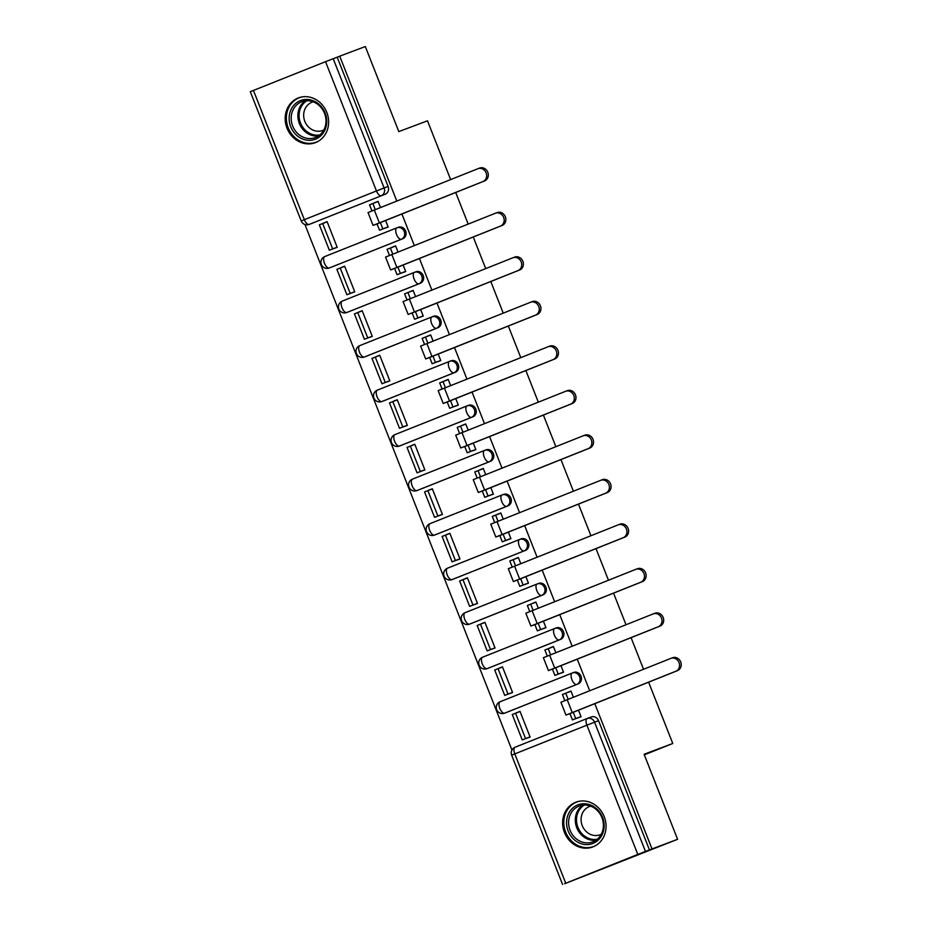 <?xml version="1.0" encoding="UTF-8"?>
<svg xmlns="http://www.w3.org/2000/svg" width="931" height="931" viewBox="0 0 931 931"><rect width="100%" height="100%" fill="white"/><g stroke="black" fill="none" stroke-linecap="round" stroke-linejoin="round"><path stroke-width="1.4" d="M330.517 267.511A6.133 5.481 -110.6 0 0 330.598 267.476A6.133 5.481 -110.6 0 0 330.691 267.441L402.797 238.708A6.133 5.481 -110.6 0 0 405.637 230.981A6.133 5.481 -110.6 0 0 398.387 227.269A6.133 5.481 -110.6 0 0 398.293 227.304L397.06 227.769M348.054 312.025A6.133 5.481 -110.6 0 0 348.136 311.99A6.133 5.481 -110.6 0 0 348.229 311.955L420.335 283.233A6.133 5.481 -110.6 0 0 423.174 275.495A6.133 5.481 -110.6 0 0 415.924 271.782A6.133 5.481 -110.6 0 0 415.831 271.817L414.598 272.283M365.58 356.55A6.133 5.481 -110.6 0 0 365.674 356.515A6.133 5.481 -110.6 0 0 365.767 356.48L437.873 327.747A6.133 5.481 -110.6 0 0 440.712 320.008A6.133 5.481 -110.6 0 0 433.462 316.296A6.133 5.481 -110.6 0 0 433.369 316.331L432.135 316.796M383.118 401.063A6.133 5.481 -110.6 0 0 383.211 401.028A6.133 5.481 -110.6 0 0 383.304 400.993L455.399 372.272A6.133 5.481 -110.6 0 0 458.25 364.533A6.133 5.481 -110.6 0 0 451 360.821A6.133 5.481 -110.6 0 0 450.907 360.856L449.673 361.321M400.656 445.577A6.133 5.481 -110.6 0 0 400.749 445.553A6.133 5.481 -110.6 0 0 400.842 445.518L472.936 416.785A6.133 5.481 -110.6 0 0 475.788 409.046A6.133 5.481 -110.6 0 0 468.537 405.334A6.133 5.481 -110.6 0 0 468.444 405.369L467.211 405.835M418.194 490.102A6.133 5.481 -110.6 0 0 418.287 490.067A6.133 5.481 -110.6 0 0 418.368 490.032L490.474 461.299A6.133 5.481 -110.6 0 0 493.325 453.56A6.133 5.481 -110.6 0 0 486.063 449.859A6.133 5.481 -110.6 0 0 485.982 449.882L484.748 450.348M435.731 534.615A6.133 5.481 -110.6 0 0 435.824 534.58A6.133 5.481 -110.6 0 0 435.906 534.545L508.012 505.824A6.133 5.481 -110.6 0 0 510.863 498.085A6.133 5.481 -110.6 0 0 503.601 494.373A6.133 5.481 -110.6 0 0 503.52 494.408L502.275 494.873M453.269 579.129A6.133 5.481 -110.6 0 0 453.35 579.105A6.133 5.481 -110.6 0 0 453.444 579.07L525.55 550.337A6.133 5.481 -110.6 0 0 528.389 542.598A6.133 5.481 -110.6 0 0 521.139 538.886A6.133 5.481 -110.6 0 0 521.046 538.921L519.812 539.386M470.807 623.654A6.133 5.481 -110.6 0 0 470.888 623.619A6.133 5.481 -110.6 0 0 470.981 623.584L543.087 594.851A6.133 5.481 -110.6 0 0 545.927 587.124A6.133 5.481 -110.6 0 0 538.677 583.411A6.133 5.481 -110.6 0 0 538.584 583.446L537.35 583.912M488.333 668.167A6.133 5.481 -110.6 0 0 488.426 668.132A6.133 5.481 -110.6 0 0 488.519 668.097L560.625 639.376A6.133 5.481 -110.6 0 0 563.464 631.637A6.133 5.481 -110.6 0 0 556.214 627.925A6.133 5.481 -110.6 0 0 556.121 627.96L554.888 628.425M505.87 712.692A6.133 5.481 -110.6 0 0 505.964 712.657A6.133 5.481 -110.6 0 0 506.057 712.622L578.151 683.889A6.133 5.481 -110.6 0 0 581.002 676.15A6.133 5.481 -110.6 0 0 573.752 672.438A6.133 5.481 -110.6 0 0 573.659 672.473L572.425 672.938M564.465 832.489A23.927 21.39 -110.6 0 0 592.756 846.966A23.927 21.39 -110.6 0 0 604.207 816.65A23.927 21.39 -110.6 0 0 575.917 802.185A23.927 21.39 -110.6 0 0 564.465 832.489M287.027 128.199A23.927 21.39 -110.6 0 0 315.33 142.676A23.927 21.39 -110.6 0 0 326.781 112.36A23.927 21.39 -110.6 0 0 298.479 97.883A23.927 21.39 -110.6 0 0 287.027 128.199M304.937 224.522L511.945 750.037M564.605 883.694L637.805 854.437L586.891 725.168L514.785 753.901L565.711 883.17M648.604 682.144L672.764 743.485L644.101 754.273L677.593 839.308L564.617 883.752M253.43 90.412L304.356 219.681L301.213 220.961L250.288 91.692L325.536 61.679L337.185 57.187L388.111 186.456A6.133 5.481 69.4 0 1 385.259 194.195L309.173 224.418A6.133 5.481 69.4 0 1 309.08 224.452L313.072 222.963A6.133 5.481 -110.6 0 0 313.153 222.928M450.639 179.578L427.492 120.809L398.817 131.585L365.313 46.55L339.734 56.174L396.792 201.026M677.593 839.308L652.014 848.932L594.758 703.592M589.684 690.721L577.22 659.078M572.158 646.207L559.682 614.565M554.62 601.682L542.156 570.04M537.082 557.169L524.619 525.526M519.545 512.655L507.081 481.013M502.007 468.13L489.543 436.488M484.469 423.617L472.005 391.974M466.931 379.103L454.468 347.449M449.405 334.578L436.93 302.936M431.868 290.065L419.404 258.422M414.33 245.54L401.866 213.897M455.701 192.449L468.165 224.092M473.239 236.963L485.703 268.605M490.777 281.488L503.24 313.13M508.314 326.001L520.778 357.644M525.852 370.515L538.316 402.157M543.39 415.04L555.854 446.682M560.928 459.553L573.391 491.196M578.454 504.067L590.917 535.721M595.991 548.592L608.455 580.234M613.529 593.105L625.993 624.748M631.067 637.63L643.53 669.273M337.185 57.187L339.734 56.174M649.466 849.945L598.54 720.675L586.891 725.168A6.133 2.746 -111.7 0 1 587.182 718.499L515.087 747.232A6.133 6.133 0 0 0 511.643 755.181L514.785 753.901A6.133 2.746 -111.7 0 1 515.087 747.232A6.133 2.746 -111.7 0 1 515.111 747.221L587.17 718.511A6.133 2.746 -111.7 0 1 587.205 718.499A6.133 5.481 69.4 0 1 587.298 718.464A6.133 5.481 69.4 0 1 594.548 722.165L645.474 851.446L652.014 848.932M645.474 851.446L637.805 854.437M573.38 697.214L570.959 691.058L567.13 692.571L570.982 691.128M526.236 738.423L530.111 737.038L519.998 711.354L516.181 712.878L520.033 711.435M508.698 693.898L512.585 692.524L502.461 666.84L498.644 668.365L502.496 666.91M559.659 673.59L563.534 672.217L560.916 665.572M555.842 652.701L553.421 646.533L549.593 648.057L553.445 646.614M491.161 649.384L495.048 647.999L484.923 622.315L481.106 623.84L484.958 622.397M542.121 629.077L545.997 627.703L543.378 621.058M538.316 608.187L535.884 602.02L532.055 603.544L535.907 602.089M473.635 604.871L477.51 603.486L467.385 577.802L463.568 579.326L467.42 577.872M524.584 584.552L528.459 583.178L525.84 576.545M520.778 563.662L518.346 557.494L514.529 559.019L518.381 557.576M456.097 560.346L459.972 558.972L449.859 533.288L446.03 534.801L449.882 533.358M507.046 540.038L510.933 538.665L508.314 532.02M503.24 519.149L500.808 512.981L496.991 514.506L500.843 513.051M438.559 515.832L442.434 514.447L432.321 488.763L428.493 490.288L432.345 488.845M489.508 495.513L493.395 494.152L490.777 487.507M485.703 474.635L483.27 468.468L479.453 469.992L483.305 468.537M421.021 471.307L424.897 469.934L414.784 444.25L410.955 445.774L414.807 444.32M471.97 451L475.857 449.626L473.239 442.981M468.165 430.11L465.733 423.942L461.916 425.467L465.768 424.024M403.484 426.794L407.359 425.409L397.246 399.736L393.429 401.249L397.281 399.806M454.433 406.486L458.32 405.113L455.701 398.468M450.627 385.597L448.207 379.429L444.378 380.954L448.23 379.499M385.946 382.28L389.833 380.895L379.708 355.211L375.891 356.736L379.743 355.293M436.907 361.961L440.782 360.6L438.164 353.955M433.09 341.072L430.669 334.916L426.84 336.428L430.692 334.985M368.408 337.755L372.295 336.382L362.171 310.698L358.354 312.222L362.206 310.768M419.369 317.448L423.244 316.075L420.626 309.429M415.563 296.558L413.131 290.391L409.314 291.915L413.155 290.472M350.882 293.242L354.758 291.857L344.633 266.173L340.816 267.697L344.668 266.254M401.831 272.934L405.707 271.561L403.1 264.916M398.026 252.045L395.594 245.877L391.776 247.402L395.628 245.947M333.345 248.728L337.22 247.343L327.107 221.659L323.278 223.184L327.13 221.729M384.294 228.409L388.18 227.036L385.562 220.403M644.31 754.82L672.764 743.485M577.185 718.104L581.072 716.742L578.454 710.097M380.488 207.52L378.056 201.352L374.239 202.877L378.091 201.433M598.54 720.675A6.133 5.481 -110.6 0 0 591.29 716.963A6.133 5.481 -110.6 0 0 591.197 716.998L587.391 718.429M670.948 658.345L672.426 657.798A6.901 6.168 69.4 0 1 672.519 657.752A6.901 6.168 69.4 0 1 680.712 661.988A6.901 6.168 69.4 0 1 677.477 670.634L675.813 671.263A6.901 6.168 -110.6 0 0 679.036 662.616A6.901 6.168 -110.6 0 0 670.855 658.38A6.901 6.168 -110.6 0 0 670.751 658.426L560.916 702.253L565.967 715.089L569.958 713.623L572.437 719.896L581.037 716.661M571.006 691.198L562.429 694.503L564.838 700.624M565.734 693.176L568.154 699.297M569.958 713.623L677.477 670.634M573.275 712.296L575.742 718.581L572.437 719.896M581.014 716.591L575.742 718.581M520.057 711.505L512.248 714.519L522.256 739.912L530.088 736.968M515.565 713.204L525.561 738.597L522.256 739.912M530.065 736.91L525.561 738.597M675.813 671.263L565.967 715.089M583.33 844.289A20.703 18.515 69.4 0 1 566.676 820.49A20.703 18.515 69.4 0 1 587.391 804.081A20.703 18.515 69.4 0 1 604.044 827.88A20.703 18.515 69.4 0 1 583.33 844.289M587.88 805.327A19.167 17.142 -110.6 0 0 579.257 806.002A19.167 17.142 -110.6 0 0 568.783 825.297A19.167 17.142 -110.6 0 0 584.133 842.567A19.167 17.142 -110.6 0 0 592.756 841.892A19.167 17.142 -110.6 0 0 603.23 822.597A19.167 17.142 -110.6 0 0 587.88 805.327M601.251 834.269A15.094 13.5 69.4 0 1 600.099 834.77A15.094 13.5 69.4 0 1 593.303 835.305A15.094 13.5 69.4 0 1 581.223 821.701A15.094 13.5 69.4 0 1 589.474 806.514A15.094 13.5 69.4 0 1 590.673 806.13M579.012 801.3A23.775 21.25 -110.6 0 0 576.999 801.94A23.775 21.25 -110.6 0 0 564.011 825.855A23.775 21.25 -110.6 0 0 583.039 847.268A23.775 21.25 -110.6 0 0 593.734 846.43A23.775 21.25 -110.6 0 0 595.665 845.581M305.903 139.999A20.703 18.515 69.4 0 1 289.25 116.189A20.703 18.515 69.4 0 1 309.965 99.78A20.703 18.515 69.4 0 1 326.618 123.59A20.703 18.515 69.4 0 1 305.903 139.999M310.454 101.037A19.167 17.142 -110.6 0 0 301.83 101.7A19.167 17.142 -110.6 0 0 291.356 120.995A19.167 17.142 -110.6 0 0 306.695 138.265A19.167 17.142 -110.6 0 0 315.318 137.59A19.167 17.142 -110.6 0 0 325.803 118.307A19.167 17.142 -110.6 0 0 310.454 101.037M323.825 129.968A15.094 13.5 69.4 0 1 322.673 130.48A15.094 13.5 69.4 0 1 315.877 131.003A15.094 13.5 69.4 0 1 303.797 117.411A15.094 13.5 69.4 0 1 312.048 102.224A15.094 13.5 69.4 0 1 313.247 101.84M301.586 97.01A23.775 21.25 -110.6 0 0 299.561 97.639A23.775 21.25 -110.6 0 0 286.573 121.565A23.775 21.25 -110.6 0 0 305.601 142.978A23.775 21.25 -110.6 0 0 316.296 142.14A23.775 21.25 -110.6 0 0 318.239 141.291M653.422 613.832L654.889 613.273A6.901 6.168 69.4 0 1 654.982 613.238A6.901 6.168 69.4 0 1 663.175 617.474A6.901 6.168 69.4 0 1 659.951 626.121L658.275 626.749A6.901 6.168 -110.6 0 0 661.499 618.103A6.901 6.168 -110.6 0 0 653.318 613.866A6.901 6.168 -110.6 0 0 653.213 613.901L543.378 657.728L548.429 670.576L552.42 669.098L554.899 675.382L563.499 672.135M553.48 646.673L544.891 649.978L547.3 656.111M548.208 648.663L550.617 654.784M552.42 669.098L659.951 626.121M555.737 667.783L558.204 674.056L554.899 675.382M563.476 672.077L558.204 674.056M502.519 666.992L494.71 670.006L504.718 695.399L512.55 692.455M498.027 668.679L508.023 694.084L504.718 695.399M512.527 692.385L508.023 694.084M658.275 626.749L548.429 670.576M635.885 569.318L637.351 568.76A6.901 6.168 69.4 0 1 637.456 568.725A6.901 6.168 69.4 0 1 645.637 572.949A6.901 6.168 69.4 0 1 642.413 581.607L640.737 582.236A6.901 6.168 -110.6 0 0 643.961 573.577A6.901 6.168 -110.6 0 0 635.78 569.353A6.901 6.168 -110.6 0 0 635.675 569.388L525.84 613.215L530.903 626.063L534.883 624.585L537.362 630.857L545.973 627.622M535.942 602.159L527.353 605.464L529.774 611.586M530.67 604.138L533.079 610.27M534.883 624.585L642.413 581.607M538.199 623.258L540.667 629.542L537.362 630.857M545.938 627.564L540.667 629.542M484.981 622.478L477.172 625.481L487.181 650.885L495.013 647.929M480.489 624.166L490.497 649.559L487.181 650.885M494.989 647.871L490.497 649.559M640.737 582.236L530.903 626.063M618.347 524.793L619.813 524.246A6.901 6.168 69.4 0 1 619.918 524.2A6.901 6.168 69.4 0 1 628.099 528.436A6.901 6.168 69.4 0 1 624.876 537.082L623.2 537.711A6.901 6.168 -110.6 0 0 626.423 529.064A6.901 6.168 -110.6 0 0 618.242 524.828A6.901 6.168 -110.6 0 0 618.149 524.875L508.303 568.701L513.365 581.538L517.345 580.06L519.824 586.344L528.436 583.109M518.404 557.646L509.816 560.939L512.236 567.072M513.132 559.624L515.541 565.745M517.345 580.06L624.876 537.082M520.662 578.745L523.141 585.017L519.824 586.344M528.412 583.039L523.141 585.017M467.455 577.953L459.635 580.967L469.643 606.36L477.475 603.416M462.951 579.652L472.96 605.045L469.643 606.36M477.452 603.358L472.96 605.045M623.2 537.711L513.365 581.538M600.809 480.28L602.276 479.721A6.901 6.168 69.4 0 1 602.38 479.686A6.901 6.168 69.4 0 1 610.561 483.922A6.901 6.168 69.4 0 1 607.338 492.569L605.662 493.197A6.901 6.168 -110.6 0 0 608.886 484.551A6.901 6.168 -110.6 0 0 600.704 480.315A6.901 6.168 -110.6 0 0 600.611 480.349L490.765 524.176L495.827 537.024L499.819 535.546L502.286 541.819L510.898 538.584M500.866 513.121L492.278 516.426L494.698 522.559M495.595 515.111L498.004 521.232M499.819 535.546L607.338 492.569M503.124 534.231L505.603 540.504L502.286 541.819M510.875 538.525L505.603 540.504M449.917 533.44L442.109 536.454L452.105 561.847L459.949 558.903M445.414 535.127L455.422 560.532L452.105 561.847M459.914 558.833L455.422 560.532M605.662 493.197L495.827 537.024M583.272 435.755L584.738 435.208A6.901 6.168 69.4 0 1 584.843 435.173A6.901 6.168 69.4 0 1 593.024 439.397A6.901 6.168 69.4 0 1 589.8 448.044L588.124 448.672A6.901 6.168 -110.6 0 0 591.36 440.026A6.901 6.168 -110.6 0 0 583.167 435.801A6.901 6.168 -110.6 0 0 583.074 435.836L473.227 479.663L478.29 492.499L482.281 491.033L484.748 497.305L493.36 494.07M483.329 468.607L474.752 471.912L477.161 478.034M478.057 470.586L480.477 476.719M482.281 491.033L589.8 448.044M485.586 489.706L488.065 495.99L484.748 497.305M493.337 494L488.065 495.99M432.38 488.915L424.571 491.929L434.568 517.333L442.411 514.378M427.876 490.614L437.884 516.007L434.568 517.333M442.388 514.319L437.884 516.007M588.124 448.672L478.29 492.499M565.734 391.241L567.212 390.694A6.901 6.168 69.4 0 1 567.305 390.648A6.901 6.168 69.4 0 1 575.486 394.884A6.901 6.168 69.4 0 1 572.262 403.53L570.598 404.159A6.901 6.168 -110.6 0 0 573.822 395.512A6.901 6.168 -110.6 0 0 565.641 391.276A6.901 6.168 -110.6 0 0 565.536 391.323L455.701 435.149L460.752 447.986L464.744 446.508L467.211 452.792L475.822 449.557M465.791 424.094L457.214 427.387L459.623 433.52M460.519 426.072L462.94 432.193M464.744 446.508L572.262 403.53M468.06 445.193L470.527 451.465L467.211 452.792M475.799 449.487L470.527 451.465M414.842 444.401L407.033 447.415L417.041 472.808L424.873 469.864M410.338 446.089L420.346 471.493L417.041 472.808M424.85 469.794L420.346 471.493M570.598 404.159L460.752 447.986M548.196 346.728L549.674 346.169A6.901 6.168 69.4 0 1 549.767 346.134A6.901 6.168 69.4 0 1 557.96 350.359A6.901 6.168 69.4 0 1 554.725 359.017L553.061 359.645A6.901 6.168 -110.6 0 0 556.284 350.987A6.901 6.168 -110.6 0 0 548.103 346.763A6.901 6.168 -110.6 0 0 547.998 346.798L438.164 390.624L443.214 403.472L447.206 401.994L449.685 408.267L458.285 405.032M448.253 379.569L439.676 382.874L442.085 389.007M442.981 381.559L445.402 387.68M447.206 401.994L554.725 359.017M450.523 400.667L452.99 406.952L449.685 408.267M458.261 404.973L452.99 406.952M397.304 399.888L389.495 402.89L399.504 428.295L407.336 425.351M392.812 401.575L402.809 426.968L399.504 428.295M407.312 425.281L402.809 426.968M553.061 359.645L443.214 403.472M530.67 302.203L532.136 301.656A6.901 6.168 69.4 0 1 532.229 301.609A6.901 6.168 69.4 0 1 540.422 305.845A6.901 6.168 69.4 0 1 537.199 314.492L535.523 315.12A6.901 6.168 -110.6 0 0 538.746 306.474A6.901 6.168 -110.6 0 0 530.565 302.238A6.901 6.168 -110.6 0 0 530.461 302.284L420.626 346.111L425.676 358.947L429.668 357.481L432.147 363.753L440.747 360.518M430.727 335.055L422.139 338.36L424.548 344.482M425.455 337.034L427.864 343.155M429.668 357.481L537.199 314.492M432.985 356.154L435.452 362.438L432.147 363.753M440.724 360.448L435.452 362.438M379.767 355.363L371.958 358.377L381.966 383.77L389.798 380.826M375.274 357.062L385.271 382.455L381.966 383.77M389.775 380.767L385.271 382.455M535.523 315.12L425.676 358.947M513.132 257.689L514.599 257.131A6.901 6.168 69.4 0 1 514.703 257.096A6.901 6.168 69.4 0 1 522.885 261.332A6.901 6.168 69.4 0 1 519.661 269.978L517.985 270.607A6.901 6.168 -110.6 0 0 521.209 261.96A6.901 6.168 -110.6 0 0 513.028 257.724A6.901 6.168 -110.6 0 0 512.923 257.759L403.088 301.586L408.15 314.434L412.13 312.956L414.609 319.24L423.221 315.993M413.189 290.53L404.601 293.835L407.022 299.968M407.918 292.52L410.327 298.642M412.13 312.956L519.661 269.978M415.447 311.641L417.914 317.913L414.609 319.24M423.186 315.935L417.914 317.913M362.229 310.849L354.42 313.863L364.428 339.256L372.26 336.312M357.737 312.537L367.745 337.941L364.428 339.256M372.237 336.242L367.745 337.941M517.985 270.607L408.15 314.434M495.595 213.176L497.061 212.617A6.901 6.168 69.4 0 1 497.166 212.582A6.901 6.168 69.4 0 1 505.347 216.807A6.901 6.168 69.4 0 1 502.123 225.465L500.447 226.093A6.901 6.168 -110.6 0 0 503.671 217.435A6.901 6.168 -110.6 0 0 495.49 213.211A6.901 6.168 -110.6 0 0 495.397 213.246L385.55 257.072L390.613 269.92L394.593 268.442L397.072 274.715L405.683 271.48M395.652 246.017L387.063 249.322L389.484 255.443M390.38 247.995L392.789 254.128M394.593 268.442L502.123 225.465M397.909 267.116L400.388 273.4L397.072 274.715M405.66 271.421L400.388 273.4M344.703 266.336L336.882 269.338L346.891 294.743L354.734 291.787M340.199 268.023L350.207 293.416L346.891 294.743M354.699 291.729L350.207 293.416M500.447 226.093L390.613 269.92M478.057 168.651L479.523 168.104A6.901 6.168 69.4 0 1 479.628 168.057A6.901 6.168 69.4 0 1 487.809 172.293A6.901 6.168 69.4 0 1 484.586 180.94L482.91 181.568A6.901 6.168 -110.6 0 0 486.133 172.922A6.901 6.168 -110.6 0 0 477.952 168.686A6.901 6.168 -110.6 0 0 477.859 168.732L368.013 212.559L373.075 225.395L377.067 223.917L379.534 230.201L388.146 226.966M378.114 201.503L369.526 204.797L371.946 210.93M372.842 203.482L375.251 209.603M377.067 223.917L484.586 180.94M380.372 222.602L382.85 228.875L379.534 230.201M388.122 226.896L382.85 228.875M327.165 221.811L319.356 224.825L329.353 250.218L337.197 247.274M322.661 223.51L332.67 248.903L329.353 250.218M337.162 247.215L332.67 248.903M482.91 181.568L373.075 225.395M330.691 267.441L329.283 267.977A6.133 2.746 68.3 0 1 324.454 263.229A6.133 2.746 68.3 0 1 324.756 256.572A6.133 2.746 68.3 0 1 324.779 256.56L396.839 227.851A6.133 2.746 68.3 0 1 396.885 227.827A6.133 5.481 69.4 0 1 396.978 227.792A6.133 5.481 69.4 0 1 404.229 231.505A6.133 5.481 69.4 0 1 401.377 239.244L329.283 267.977A6.133 5.481 69.4 0 1 329.19 268.012L330.598 267.476M402.797 238.708L401.377 239.244A6.133 2.746 -111.7 0 1 396.559 234.507A6.133 2.746 68.3 0 1 396.862 227.839L324.756 256.572A6.133 6.133 0 0 0 321.311 264.485A6.133 6.133 0 0 0 329.19 268.012M414.376 272.364L342.317 301.074A6.133 2.746 68.3 0 0 342.294 301.085L414.4 272.352A6.133 2.746 68.3 0 0 414.4 272.352A6.133 5.481 69.4 0 1 414.504 272.317A6.133 5.481 69.4 0 1 421.766 276.03A6.133 5.481 69.4 0 1 418.915 283.769L346.809 312.49A6.133 5.481 69.4 0 1 346.728 312.525L348.136 311.99M420.335 283.233L418.915 283.769A6.133 2.746 -111.7 0 1 414.097 279.021A6.133 2.746 68.3 0 1 414.4 272.352A6.133 6.133 0 0 1 414.504 272.317L415.924 271.782M365.767 356.48L364.347 357.004A6.133 2.746 68.3 0 1 359.529 352.267A6.133 2.746 68.3 0 1 359.832 345.599A6.133 2.746 68.3 0 0 359.832 345.599L431.914 316.889A6.133 2.746 68.3 0 1 431.961 316.866A6.133 5.481 69.4 0 1 432.042 316.831A6.133 5.481 69.4 0 1 439.304 320.543A6.133 5.481 69.4 0 1 436.453 328.282L364.347 357.004A6.133 5.481 69.4 0 1 364.265 357.039L365.674 356.515M437.873 327.747L436.453 328.282A6.133 2.746 -111.7 0 1 431.635 323.546A6.133 2.746 68.3 0 1 431.937 316.877L359.832 345.599A6.133 6.133 0 0 0 356.387 353.512A6.133 6.133 0 0 0 364.265 357.039M449.452 361.403L377.392 390.112A6.133 2.746 68.3 0 0 377.369 390.124L449.475 361.391A6.133 2.746 68.3 0 0 449.475 361.391A6.133 5.481 69.4 0 1 449.58 361.344A6.133 5.481 69.4 0 1 456.842 365.057A6.133 5.481 69.4 0 1 453.991 372.796L381.885 401.529A6.133 5.481 69.4 0 1 381.803 401.564L383.211 401.028M455.399 372.272L453.991 372.796A6.133 2.746 -111.7 0 1 449.173 368.059A6.133 2.746 68.3 0 1 449.475 361.391A6.133 6.133 0 0 1 449.58 361.344L451 360.821M400.842 445.518L399.422 446.042A6.133 2.746 68.3 0 1 394.604 441.306A6.133 2.746 68.3 0 1 394.907 434.637A6.133 2.746 68.3 0 1 394.93 434.626L466.99 405.916A6.133 5.481 69.4 0 1 467.118 405.869A6.133 5.481 69.4 0 1 474.368 409.582A6.133 5.481 69.4 0 1 471.528 417.321L399.422 446.042A6.133 5.481 69.4 0 1 399.329 446.077L400.749 445.553M472.936 416.785L471.528 417.321A6.133 2.746 -111.7 0 1 466.71 412.573A6.133 2.746 68.3 0 1 467.001 405.916A6.133 2.746 68.3 0 0 467.001 405.916L394.907 434.637A6.133 6.133 0 0 0 391.451 442.551A6.133 6.133 0 0 0 399.329 446.077M418.368 490.032L416.96 490.567A6.133 2.746 68.3 0 1 412.142 485.819A6.133 2.746 68.3 0 1 412.445 479.151A6.133 2.746 68.3 0 1 412.468 479.151L484.516 450.441A6.133 2.746 68.3 0 1 484.562 450.418A6.133 5.481 69.4 0 1 484.655 450.383A6.133 5.481 69.4 0 1 491.905 454.095A6.133 5.481 69.4 0 1 489.066 461.834L416.96 490.567A6.133 5.481 69.4 0 1 416.867 490.602L418.287 490.067M490.474 461.299L489.066 461.834A6.133 2.746 -111.7 0 1 484.236 457.098A6.133 2.746 68.3 0 1 484.539 450.429L412.445 479.151A6.133 6.133 0 0 0 408.988 487.076A6.133 6.133 0 0 0 416.867 490.602M502.053 494.955L429.994 523.664A6.133 2.746 68.3 0 0 429.971 523.676L502.077 494.943A6.133 2.746 68.3 0 0 502.077 494.943A6.133 5.481 69.4 0 1 502.193 494.908A6.133 5.481 69.4 0 1 509.443 498.62A6.133 5.481 69.4 0 1 506.592 506.348L434.498 535.081A6.133 5.481 69.4 0 1 434.405 535.116L435.824 534.58M508.012 505.824L506.592 506.348A6.133 2.746 -111.7 0 1 501.774 501.611A6.133 2.746 68.3 0 1 502.077 494.943A6.133 6.133 0 0 1 502.193 494.908L503.601 494.373M453.444 579.07L452.035 579.594A6.133 2.746 68.3 0 1 447.206 574.858A6.133 2.746 68.3 0 1 447.508 568.189A6.133 2.746 68.3 0 0 447.508 568.189L519.591 539.468A6.133 5.481 69.4 0 1 519.731 539.421A6.133 5.481 69.4 0 1 526.981 543.134A6.133 5.481 69.4 0 1 524.13 550.873L452.035 579.594A6.133 5.481 69.4 0 1 451.942 579.629L453.35 579.105M525.55 550.337L524.13 550.873A6.133 2.746 -111.7 0 1 519.312 546.125A6.133 2.746 68.3 0 1 519.614 539.468A6.133 2.746 68.3 0 0 519.614 539.468L447.508 568.189A6.133 6.133 0 0 0 444.064 576.103A6.133 6.133 0 0 0 451.942 579.629M470.981 623.584L469.561 624.119A6.133 2.746 68.3 0 1 464.744 619.371A6.133 2.746 68.3 0 1 465.046 612.714A6.133 2.746 68.3 0 1 465.069 612.703L537.129 583.993A6.133 2.746 68.3 0 1 537.175 583.97A6.133 5.481 69.4 0 1 537.257 583.935A6.133 5.481 69.4 0 1 544.519 587.647A6.133 5.481 69.4 0 1 541.667 595.386L469.561 624.119A6.133 5.481 69.4 0 1 469.48 624.154L470.888 623.619M543.087 594.851L541.667 595.386A6.133 2.746 -111.7 0 1 536.85 590.65A6.133 2.746 68.3 0 1 537.152 583.981L465.046 612.714A6.133 6.133 0 0 0 461.601 620.628A6.133 6.133 0 0 0 469.48 624.154M554.667 628.506L482.607 657.216A6.133 2.746 68.3 0 0 482.584 657.228L554.69 628.495A6.133 2.746 68.3 0 0 554.69 628.495A6.133 5.481 69.4 0 1 554.795 628.46A6.133 5.481 69.4 0 1 562.056 632.172A6.133 5.481 69.4 0 1 559.205 639.911L487.099 668.633A6.133 5.481 69.4 0 1 487.018 668.667L488.426 668.132M560.625 639.376L559.205 639.911A6.133 2.746 -111.7 0 1 554.387 635.163A6.133 2.746 68.3 0 1 554.69 628.495A6.133 6.133 0 0 1 554.795 628.46L556.214 627.925M572.204 673.032L500.145 701.741A6.133 2.746 68.3 0 0 500.122 701.741L572.228 673.02A6.133 2.746 68.3 0 0 572.228 673.02A6.133 5.481 69.4 0 1 572.332 672.973A6.133 5.481 69.4 0 1 579.594 676.686A6.133 5.481 69.4 0 1 576.743 684.425L504.637 713.146A6.133 5.481 69.4 0 1 504.555 713.181L505.964 712.657M578.151 683.889L576.743 684.425A6.133 2.746 -111.7 0 1 571.925 679.688A6.133 2.746 68.3 0 1 572.228 673.02A6.133 6.133 0 0 1 572.332 672.973L573.752 672.438M385.259 194.195L309.173 224.418A6.133 2.746 68.3 0 1 304.356 219.681L376.45 190.96L325.536 61.679M348.229 311.955L346.809 312.49A6.133 2.746 68.3 0 1 341.991 307.754A6.133 2.746 68.3 0 1 342.294 301.085A6.133 6.133 0 0 0 338.849 308.999A6.133 6.133 0 0 0 346.728 312.525M383.304 400.993L381.885 401.529A6.133 2.746 68.3 0 1 377.067 396.792A6.133 2.746 68.3 0 1 377.369 390.124A6.133 6.133 0 0 0 373.913 398.037A6.133 6.133 0 0 0 381.803 401.564M435.906 534.545L434.498 535.081A6.133 2.746 68.3 0 1 429.68 530.344A6.133 2.746 68.3 0 1 429.971 523.676A6.133 6.133 0 0 0 426.526 531.589A6.133 6.133 0 0 0 434.405 535.116M488.519 668.097L487.099 668.633A6.133 2.746 68.3 0 1 482.281 663.896A6.133 2.746 68.3 0 1 482.584 657.228A6.133 6.133 0 0 0 479.139 665.141A6.133 6.133 0 0 0 487.018 668.667M506.057 712.622L504.637 713.146A6.133 2.746 68.3 0 1 499.819 708.41A6.133 2.746 68.3 0 1 500.122 701.741A6.133 6.133 0 0 0 496.665 709.655A6.133 6.133 0 0 0 504.555 713.181M388.111 186.456L384.119 187.957A6.133 5.481 69.4 0 1 381.268 195.696A6.133 2.746 68.3 0 1 376.45 190.96L384.119 187.957L333.193 58.688M572.239 712.529L567.188 699.693M595.956 840.228A19.167 17.142 69.4 0 1 590.824 840.041A19.167 17.142 69.4 0 1 575.835 824.75A19.167 17.142 69.4 0 1 582.759 805.14M584.365 805.012A18.539 16.583 -110.6 0 0 576.941 823.982A18.539 16.583 -110.6 0 0 591.522 839.192A18.539 16.583 -110.6 0 0 597.248 839.262M318.518 135.938A19.167 17.142 69.4 0 1 313.398 135.751A19.167 17.142 69.4 0 1 298.409 120.448A19.167 17.142 69.4 0 1 305.321 100.839M306.939 100.723A18.539 16.583 -110.6 0 0 299.514 119.692A18.539 16.583 -110.6 0 0 314.096 134.902A18.539 16.583 -110.6 0 0 319.81 134.972M554.701 668.016L549.651 655.168M537.175 623.491L532.113 610.655M519.638 578.977L514.575 566.129M502.1 534.464L497.038 521.616M484.562 489.939L479.5 477.103M467.025 445.425L461.962 432.578M449.487 400.9L444.436 388.064M431.949 356.387L426.898 343.551M414.423 311.873L409.361 299.026M396.885 267.348L391.823 254.512M379.348 222.835L374.285 209.987M538.677 583.411L537.257 583.935A6.133 6.133 0 0 0 537.152 583.981M521.139 538.886L519.731 539.421A6.133 6.133 0 0 0 519.614 539.468M486.063 449.859L484.655 450.383A6.133 6.133 0 0 0 484.539 450.429M468.537 405.334L467.118 405.869A6.133 6.133 0 0 0 467.001 405.916M433.462 316.296L432.042 316.831A6.133 6.133 0 0 0 431.937 316.877M398.387 227.269L396.978 227.792A6.133 6.133 0 0 0 396.862 227.839M591.29 716.963L587.298 718.464A6.133 6.133 0 0 0 587.182 718.499M301.213 220.961A6.133 6.133 0 0 0 309.08 224.452M511.643 755.181L562.568 884.45M672.519 657.752L670.855 658.38M593.734 846.43L594.967 845.976M576.999 801.94L578.232 801.475M316.296 142.14L317.529 141.675M299.561 97.639L300.806 97.173M654.982 613.238L653.318 613.866M637.456 568.725L635.78 569.353M619.918 524.2L618.242 524.828M602.38 479.686L600.704 480.315M584.843 435.173L583.167 435.801M567.305 390.648L565.641 391.276M549.767 346.134L548.103 346.763M532.229 301.609L530.565 302.238M514.703 257.096L513.028 257.724M497.166 212.582L495.49 213.211M479.628 168.057L477.952 168.686"/></g></svg>
